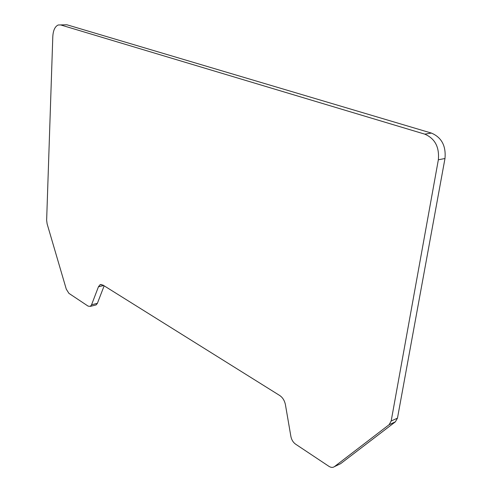 <?xml version="1.0" encoding="UTF-8"?>
<svg xmlns="http://www.w3.org/2000/svg" width="492" height="492" viewBox="0 0 492 492"><rect width="100%" height="100%" fill="white"/><g stroke="black" fill="none" stroke-linecap="round" stroke-linejoin="round"><path stroke-width="0.74" d="M334.419 466.644L340.612 463.692L395.371 421.835L397.468 418.132L444.977 158.516C446.121 145.896 441.601 137.416 431.423 133.086L66.912 24.778L58.204 24.987C54.981 26.47 53.185 30.326 52.804 36.556L46.642 220.244L47.115 223.842L66.285 289.155L68.917 293.355L88.117 306.129L90.337 306.375L91.561 304.8L98.437 286.793L100.054 284.733L102.816 284.991L279.776 395.537C282.703 397.548 284.585 400.617 285.434 404.731L290.883 436.447C291.565 439.805 293.127 442.369 295.563 444.141L328.859 466.293C330.981 467.634 332.832 467.751 334.419 466.644L389.123 424.694L391.177 420.998L438.354 159.771C439.485 147.053 434.946 138.51 424.75 134.138L60.694 24.944M95.294 305.114L96.149 304.899L97.385 303.324L104.15 285.821M389.092 424.719L395.371 421.835M391.177 420.998L397.468 418.132M438.354 159.771L444.977 158.516M424.75 134.138L431.423 133.086M91.561 304.8L97.385 303.324M98.437 286.793L103.689 285.532M389.123 424.694L395.402 421.81M90.337 306.375L96.149 304.899M100.054 284.733L101.204 284.462"/></g></svg>
